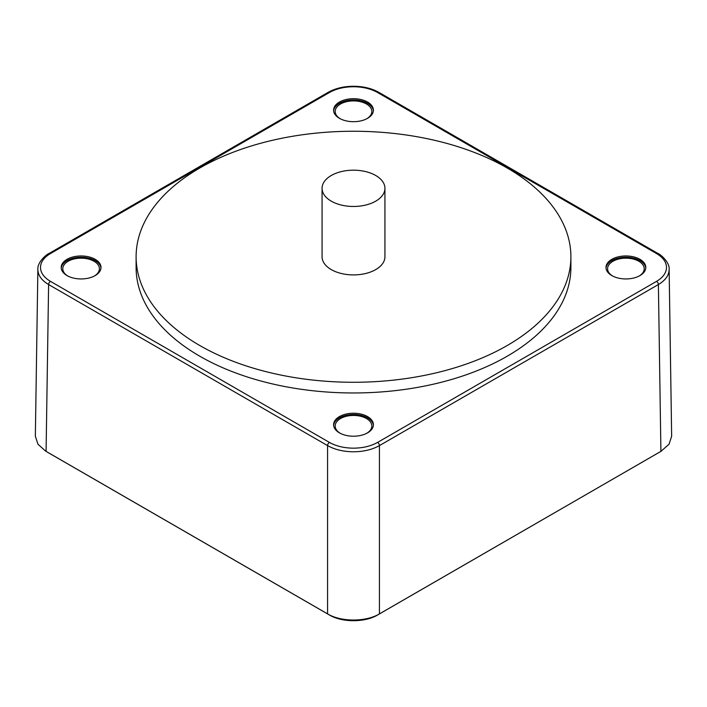 <?xml version="1.0" encoding="UTF-8"?>
<svg xmlns="http://www.w3.org/2000/svg" width="707" height="707" viewBox="0 0 707 707"><rect width="100%" height="100%" fill="white"/><g stroke="black" fill="none" stroke-linecap="round" stroke-linejoin="round"><path stroke-width="1.06" d="M331.274 175.495A31.435 18.143 180 0 1 365.528 171.562A31.435 18.143 180 0 1 384.935 188.327A31.435 18.143 180 0 1 375.726 201.159A31.435 18.143 180 0 1 341.472 205.092A31.435 18.143 180 0 1 322.065 188.327A31.435 18.143 180 0 1 331.274 175.495M384.935 188.327L384.935 256.765A31.435 18.143 180 0 1 375.726 269.597A31.435 18.143 180 0 1 341.472 273.529A31.435 18.143 180 0 1 322.065 256.765L322.065 188.327M339.422 102.064A19.902 11.489 0 0 0 333.598 110.186A19.902 11.489 0 0 0 345.882 120.809A19.902 11.489 0 0 0 367.578 118.316A19.902 11.489 0 0 0 373.402 110.186A19.902 11.489 0 0 0 361.118 99.572A19.902 11.489 0 0 0 339.422 102.064M373.376 110.831A19.902 11.489 0 0 0 360.605 100.73A19.902 11.489 0 0 0 339.422 103.346A19.902 11.489 0 0 0 333.624 110.831M67.024 275.58A19.902 11.489 0 0 0 88.72 278.072A19.902 11.489 0 0 0 101.004 267.458A19.902 11.489 0 0 0 95.18 259.328A19.902 11.489 0 0 0 73.484 256.835A19.902 11.489 0 0 0 61.2 267.458A19.902 11.489 0 0 0 67.024 275.58M100.977 268.094A19.902 11.489 0 0 0 95.18 260.609A19.902 11.489 0 0 0 73.996 258.002A19.902 11.489 0 0 0 61.226 268.094M367.578 432.852A19.902 11.489 0 0 0 373.402 424.721A19.902 11.489 0 0 0 361.118 414.108A19.902 11.489 0 0 0 339.422 416.6A19.902 11.489 0 0 0 333.598 424.721A19.902 11.489 0 0 0 345.882 435.344A19.902 11.489 0 0 0 367.578 432.852M373.376 425.367A19.902 11.489 0 0 0 360.605 415.265A19.902 11.489 0 0 0 339.422 417.881A19.902 11.489 0 0 0 333.624 425.367M340.191 118.732A18.311 10.57 180 0 1 335.189 111.565A18.311 10.57 180 0 1 340.553 103.991A18.311 10.57 180 0 1 360.588 101.72A18.311 10.57 180 0 1 371.811 111.565A18.311 10.57 180 0 1 366.809 118.732M67.792 276.004A18.311 10.57 180 0 1 62.79 268.837A18.311 10.57 180 0 1 74.014 258.992A18.311 10.57 180 0 1 94.049 261.263A18.311 10.57 180 0 1 99.413 268.837A18.311 10.57 180 0 1 94.411 276.004M340.191 433.267A18.311 10.57 180 0 1 335.189 426.1A18.311 10.57 180 0 1 340.553 418.526A18.311 10.57 180 0 1 360.588 416.255A18.311 10.57 180 0 1 371.811 426.1A18.311 10.57 180 0 1 366.809 433.267M639.976 259.328A19.902 11.489 0 0 0 618.28 256.835A19.902 11.489 0 0 0 605.996 267.458A19.902 11.489 0 0 0 611.82 275.58A19.902 11.489 0 0 0 633.516 278.072A19.902 11.489 0 0 0 645.8 267.458A19.902 11.489 0 0 0 639.976 259.328M645.774 268.094A19.902 11.489 0 0 0 639.976 260.609A19.902 11.489 0 0 0 618.802 258.002A19.902 11.489 0 0 0 606.023 268.094M50.462 281.359L329.427 442.414C336.134 446.161 344.159 448.088 353.5 448.167C362.841 448.088 370.866 446.161 377.573 442.414L656.538 281.359C663.033 277.48 666.365 272.849 666.507 267.458C666.365 262.058 663.033 257.428 656.538 253.557L377.573 92.502C370.866 88.746 362.841 86.828 353.5 86.74C344.159 86.828 336.134 88.746 329.427 92.502L50.462 253.557C43.967 257.428 40.635 262.058 40.493 267.458C40.635 272.849 43.967 277.48 50.462 281.359A2.616 1.511 120 0 0 48.606 284.541C41.607 280.37 38.028 275.377 37.869 269.57L37.869 269.314M669.131 269.385L669.131 269.57C668.972 275.377 665.393 280.37 658.394 284.541L379.429 445.604C372.2 449.634 363.557 451.702 353.5 451.791C343.443 451.702 334.8 449.634 327.571 445.604L48.606 284.541L46.088 451.375L327.571 613.888C341.074 622.072 365.926 622.072 379.429 613.888L660.912 451.375L669.052 444.217L671.65 436.21L669.131 269.385C669.936 262.491 660.365 254.122 657.846 253.424A2.616 1.511 120 0 0 656.538 253.557M199.781 345.511A217.394 125.51 0 0 0 436.696 372.722A217.394 125.51 0 0 0 570.894 256.765A217.394 125.51 0 0 0 507.219 168.01A217.394 125.51 0 0 0 270.304 140.808A217.394 125.51 0 0 0 136.106 256.765A217.394 125.51 0 0 0 199.781 345.511M136.106 256.765L136.106 267.458A217.394 125.51 0 0 0 199.781 356.204A217.394 125.51 0 0 0 436.696 383.415A217.394 125.51 0 0 0 570.894 267.458L570.894 256.765M612.589 276.004A18.311 10.57 180 0 1 607.587 268.837A18.311 10.57 180 0 1 618.811 258.992A18.311 10.57 180 0 1 638.845 261.263A18.311 10.57 180 0 1 644.21 268.837A18.311 10.57 180 0 1 639.208 276.004M661.416 451.075L377.609 614.975C365.086 622.593 341.914 622.602 329.391 614.975L47.908 452.462M657.846 253.424L378.881 92.37C371.732 88.366 363.265 86.334 353.5 86.263C343.735 86.334 335.268 88.366 328.119 92.37L49.154 253.424C46.574 254.211 37.153 262.332 37.869 269.385L35.35 436.21L37.948 444.217L45.584 451.075M328.119 92.37A2.616 1.511 60 0 1 329.427 92.502M377.573 442.414A2.616 1.511 60 0 1 379.429 445.604L379.429 613.888L377.609 614.975M329.391 614.975L327.571 613.888L327.571 445.604A2.616 1.511 120 0 1 329.427 442.414M659.092 452.462L660.912 451.375L658.394 284.541A2.616 1.511 60 0 0 656.538 281.359M49.154 253.424A2.616 1.511 60 0 1 50.462 253.557M378.881 92.37A2.616 1.511 120 0 0 377.573 92.502"/></g></svg>
